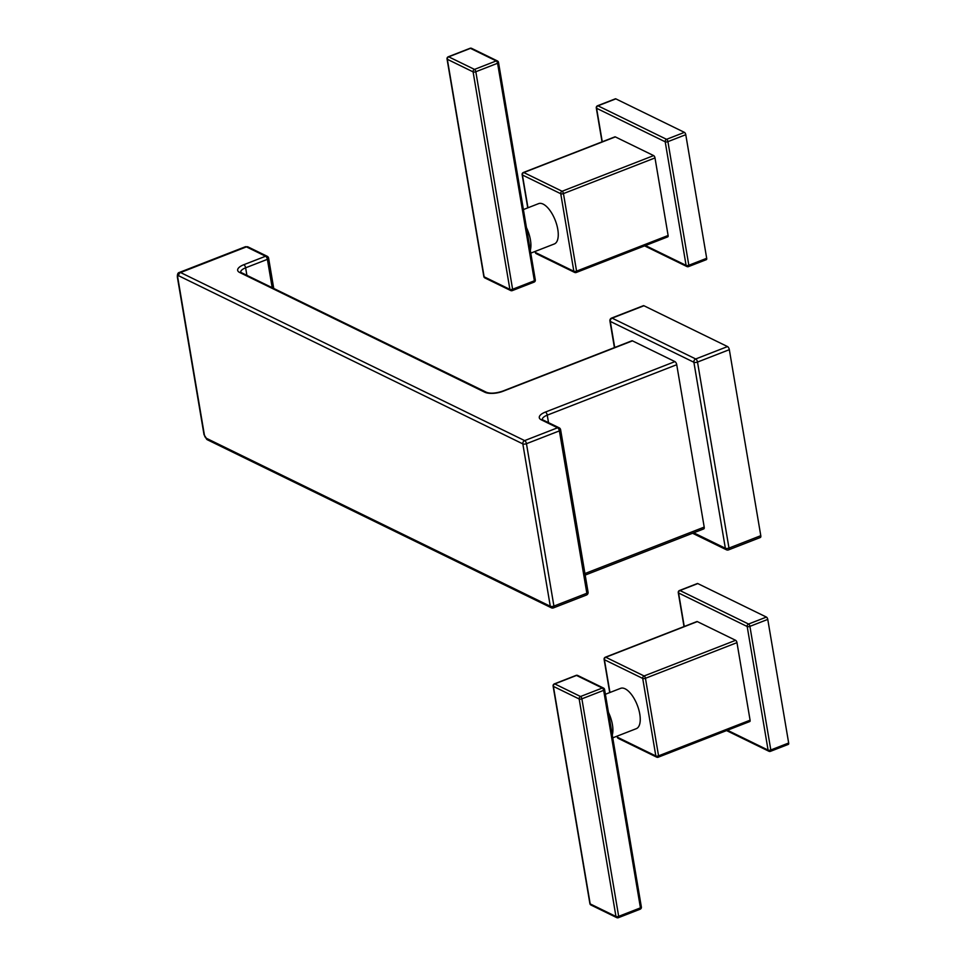 <?xml version="1.0" encoding="UTF-8"?>
<svg xmlns="http://www.w3.org/2000/svg" width="966" height="966" viewBox="0 0 966 966"><rect width="100%" height="100%" fill="white"/><g stroke="black" fill="none" stroke-linecap="round" stroke-linejoin="round"><path stroke-width="1.45" d="M632.44 340.853L502.96 391.29A13.319 5.132 170.4 0 1 484.823 392.232L239.628 272.46A13.319 5.132 170.4 0 1 243.818 264.708L265.59 256.231L246.439 246.873L180.57 272.533L524.647 440.605L557.575 427.781L541.25 419.799A13.319 5.132 170.4 0 1 545.44 412.047L674.932 361.61L632.44 340.853A2.669 1.159 -111.3 0 0 631.885 340.805L502.405 391.23C495.643 393.391 490.317 393.73 486.405 392.268L240.691 272.315M585.191 575.084L703.767 528.897A2.669 1.159 -111.3 0 0 704.202 527.098L584.937 573.55M674.932 361.61A2.669 1.159 68.7 0 1 676.731 364.713L704.202 527.098M693.721 532.809L725.357 548.265L693.89 362.262A2.669 2.161 -64 0 1 695.713 358.966A2.669 1.159 68.7 0 1 697.512 362.069L729.33 349.68L760.785 535.683A2.669 1.159 68.7 0 1 760.363 537.482L728.545 549.883A2.669 1.159 68.7 0 0 728.98 548.072L697.512 362.069A2.669 1.026 -9.6 0 1 693.89 362.262L610.307 321.424A2.669 1.026 170.4 0 1 609.92 321.002L614.412 347.603M614.714 347.482L610.307 321.424A2.669 2.161 -64 0 1 612.13 318.14L695.713 358.966L727.531 346.577L643.948 305.751A2.669 1.159 68.7 0 0 643.392 305.691L611.575 318.08A2.669 1.159 68.7 0 1 612.13 318.14L643.948 305.751M727.531 346.577A2.669 1.159 68.7 0 1 729.33 349.68M692.574 533.256L726.42 549.787A2.669 2.161 116 0 1 725.357 548.265A2.669 1.026 -9.6 0 0 728.98 548.072L760.785 535.683M267.171 256.268A2.669 2.161 -64 0 0 265.59 256.231A2.669 1.159 68.7 0 1 267.389 259.335A2.669 1.026 -9.6 0 0 268.62 258.212A2.669 2.669 0 0 0 267.171 256.268L248.008 246.91L245.316 246.765L179.459 272.412A5.325 2.33 68.7 0 1 180.57 272.533A2.669 2.161 116 0 0 178.746 275.817L522.823 443.889A2.669 1.026 -9.6 0 0 526.458 443.708L559.386 430.884A2.669 1.026 -9.6 0 0 560.618 429.749A2.669 2.669 0 0 0 559.157 427.805L542.312 419.655M559.157 427.805A2.669 2.161 -64 0 0 557.575 427.781A2.669 1.159 68.7 0 1 559.386 430.884L586.845 593.257A2.669 1.026 -9.6 0 0 588.077 592.134A2.669 2.669 0 0 1 586.422 595.056A2.669 1.159 -111.3 0 0 586.845 593.257L553.916 606.08A2.669 1.026 -9.6 0 1 550.294 606.274A2.669 2.161 -64 0 0 552.938 607.831A2.669 1.159 -111.3 0 0 553.494 607.88A2.669 1.159 -111.3 0 0 553.916 606.08L526.458 443.708A2.669 1.159 68.7 0 0 524.647 440.605A2.669 2.161 116 0 0 522.823 443.889L550.294 606.274L206.217 438.202A2.669 1.159 68.7 0 1 204.418 435.098L177.768 277.568A2.669 1.159 68.7 0 1 178.746 275.817M609.546 720.31A1.992 0.773 170.4 0 1 609.848 720.636A1.992 0.773 170.4 0 1 608.918 721.469L640.446 907.871A1.992 0.869 68.7 0 1 640.12 909.223A1.992 1.992 0 0 0 641.364 907.026A1.992 0.773 170.4 0 1 640.446 907.871L618.675 916.348L581.882 698.829A1.992 0.869 -111.3 0 0 580.53 696.51L602.301 688.034A1.992 0.869 68.7 0 1 603.653 690.352A1.992 0.773 -9.6 0 0 604.583 689.519A1.992 1.992 0 0 0 603.484 688.046A1.992 1.63 116 0 0 602.301 688.034L576.533 675.439A1.992 1.63 -64 0 1 577.716 675.463A1.992 1.992 0 0 0 576.11 675.391A1.992 0.869 68.7 0 1 576.533 675.439L554.762 683.916A1.992 0.869 -111.3 0 0 554.351 683.88L576.11 675.391M611.732 733.206A1.992 0.773 170.4 0 1 612.021 733.52A1.992 0.773 170.4 0 1 611.104 734.365M604.281 689.193A1.992 1.63 116 0 0 603.484 688.046L577.716 675.463M641.074 906.712A1.992 0.773 170.4 0 1 641.364 907.026L604.583 689.519M605.38 694.264L620.595 688.347A21.638 9.455 68.7 0 1 625.123 688.818A21.638 9.455 68.7 0 1 638.768 709.587A21.638 9.455 68.7 0 1 636.304 728.666L612.758 737.843M617.093 736.152L617.238 736.961A1.992 0.773 -9.6 0 0 617.528 737.275L655.842 755.992L642.716 678.434A1.992 1.63 -64 0 1 644.093 675.971L735.621 640.313L697.319 621.597A1.992 0.869 68.7 0 0 696.897 621.561L605.356 657.206A1.992 0.869 68.7 0 1 605.779 657.254A1.992 1.63 116 0 0 604.414 659.718L609.957 692.489M750.087 720.201A1.992 0.869 68.7 0 1 749.773 721.542L658.232 757.199A1.992 0.869 68.7 0 0 658.558 755.847L750.087 720.201L736.973 642.644A1.992 0.869 68.7 0 0 735.621 640.313M727.434 730.248L768.091 750.111A1.992 0.773 -9.6 0 0 770.808 749.966L749.906 626.366A1.992 0.869 -111.3 0 0 748.553 624.036L766.412 617.081A1.992 0.869 68.7 0 1 767.765 619.411L788.667 743.011A1.992 0.869 68.7 0 1 788.353 744.363L770.494 751.319A1.992 0.869 -111.3 0 0 770.808 749.966L788.667 743.011M726.577 730.586L768.888 751.246A1.992 1.63 116 0 1 768.091 750.111L747.189 626.511A1.992 0.773 -9.6 0 0 749.906 626.366L767.765 619.411M697.802 583.573L679.943 590.528A1.992 1.63 -64 0 0 678.579 592.991L747.189 626.511A1.992 1.63 -64 0 1 748.553 624.036L679.943 590.528A1.992 0.869 -111.3 0 0 679.533 590.48L697.392 583.524A1.992 0.869 68.7 0 1 697.802 583.573L766.412 617.081M684.242 626.487L678.579 592.991A1.992 0.773 170.4 0 1 678.277 592.677L684.013 626.572M657.822 757.151A1.992 1.63 -64 0 1 655.842 755.992A1.992 0.773 -9.6 0 0 658.558 755.847L645.445 678.289A1.992 0.773 170.4 0 1 642.716 678.434L604.414 659.718A1.992 0.773 170.4 0 1 604.112 659.404L609.727 692.574M554.351 683.88A1.992 1.992 0 0 0 553.107 686.065A1.992 0.773 -9.6 0 0 553.397 686.391L590.19 903.898A1.992 0.773 170.4 0 1 589.888 903.584A1.992 1.992 0 0 0 590.987 905.045A1.992 1.63 -64 0 1 590.19 903.898L615.958 916.493A1.992 1.63 116 0 0 616.755 917.628A1.992 1.992 0 0 0 618.361 917.7A1.992 0.869 -111.3 0 0 618.675 916.348A1.992 0.773 170.4 0 1 615.958 916.493L579.165 698.973A1.992 0.773 -9.6 0 0 581.882 698.829L603.653 690.352L608.918 721.469M553.397 686.391A1.992 1.63 -64 0 1 554.762 683.916L580.53 696.51A1.992 1.63 116 0 0 579.165 698.973L553.397 686.391M617.938 917.652A1.992 0.869 -111.3 0 0 618.361 917.7L640.12 909.223M535.007 279.609A1.992 0.773 170.4 0 1 535.309 279.935A1.992 0.773 170.4 0 1 534.379 280.78A1.992 0.869 68.7 0 1 534.065 282.12A1.992 1.992 0 0 0 535.309 279.935L530.044 248.817A1.992 0.773 170.4 0 1 529.114 249.663L534.379 280.78L512.608 289.257A1.992 0.773 170.4 0 1 509.891 289.389A1.992 1.63 116 0 0 510.688 290.537A1.992 1.992 0 0 0 512.294 290.609A1.992 0.869 -111.3 0 0 512.608 289.257L475.827 71.738A1.992 0.869 -111.3 0 0 474.475 69.407L448.695 56.825A1.992 0.869 -111.3 0 0 448.284 56.777A1.992 1.992 0 0 0 447.041 58.974A1.992 0.773 -9.6 0 0 447.33 59.288A1.992 1.63 -64 0 1 448.695 56.825L470.466 48.348A1.992 1.63 -64 0 1 471.65 48.372L497.418 60.955A1.992 1.63 116 0 0 496.234 60.93A1.992 0.869 68.7 0 1 497.587 63.261A1.992 0.773 -9.6 0 0 498.516 62.416L527.859 235.921A1.992 0.773 170.4 0 1 526.941 236.767L529.114 249.663M529.742 248.491A1.992 0.773 170.4 0 1 530.044 248.817L527.859 235.921A1.992 0.773 170.4 0 0 527.569 235.595M523.403 209.562L538.617 203.633A21.638 9.455 68.7 0 1 543.134 204.104A21.638 9.455 68.7 0 1 556.778 224.873A21.638 9.455 68.7 0 1 554.315 243.963L530.769 253.128M575.833 272.448A1.992 1.63 -64 0 1 573.852 271.277L560.739 193.719A1.992 1.63 -64 0 1 562.103 191.256A1.992 0.869 68.7 0 1 563.456 193.586A1.992 0.773 170.4 0 1 560.739 193.719L522.425 175.015L527.967 207.775M535.116 251.438L535.249 252.247A1.992 0.773 -9.6 0 0 535.55 252.561L573.852 271.277A1.992 0.773 -9.6 0 0 576.569 271.132L668.11 235.487L654.996 157.929A1.992 0.869 68.7 0 0 653.644 155.598L615.33 136.894A1.992 0.869 68.7 0 0 614.919 136.846L523.379 172.491A1.992 0.869 68.7 0 1 523.801 172.54A1.992 1.63 116 0 0 522.425 175.015A1.992 0.773 170.4 0 1 522.135 174.689L527.75 207.871M668.11 235.487A1.992 0.869 68.7 0 1 667.784 236.839L576.255 272.484A1.992 0.869 68.7 0 0 576.569 271.132L563.456 193.586L654.996 157.929M645.445 245.533L686.102 265.396L665.2 141.797L596.59 108.277A1.992 0.773 170.4 0 1 596.3 107.963L602.035 141.857M706.689 258.296A1.992 0.869 68.7 0 1 706.363 259.649L688.504 266.604A1.992 0.869 -111.3 0 0 688.83 265.252L706.689 258.296L685.775 134.697A1.992 0.869 68.7 0 0 684.423 132.366L615.825 98.858A1.992 0.869 68.7 0 0 615.402 98.81L597.543 105.765A1.992 1.992 0 0 0 596.3 107.963M685.775 134.697L667.917 141.652A1.992 0.869 -111.3 0 0 666.564 139.321A1.992 1.63 -64 0 0 665.2 141.797A1.992 0.773 -9.6 0 0 667.917 141.652L688.83 265.252A1.992 0.773 -9.6 0 1 686.102 265.396A1.992 1.63 116 0 0 686.898 266.544A1.992 1.992 0 0 0 688.504 266.604A1.992 0.869 -111.3 0 1 688.094 266.568M602.265 141.773L596.59 108.277A1.992 1.63 -64 0 1 597.966 105.813L615.825 98.858M535.345 251.353L535.55 252.561A1.992 1.63 116 0 0 536.347 253.708L574.649 272.424A1.992 1.992 0 0 0 576.255 272.484M498.215 62.102A1.992 1.63 116 0 0 497.418 60.955A1.992 1.992 0 0 1 498.516 62.416M448.284 56.777L470.044 48.3A1.992 0.869 68.7 0 1 470.466 48.348L496.234 60.93L474.475 69.407A1.992 1.63 116 0 0 473.099 71.882A1.992 0.773 -9.6 0 0 475.827 71.738L497.587 63.261L526.941 236.767M484.123 276.807A1.992 0.773 170.4 0 1 483.821 276.481A1.992 1.992 0 0 0 484.92 277.954A1.992 1.63 -64 0 1 484.123 276.807L509.891 289.389L473.099 71.882L447.33 59.288L484.123 276.807M245.316 246.765A5.325 2.33 -111.3 0 1 246.439 246.873A2.669 2.161 -64 0 1 248.008 246.91M484.823 392.232A2.669 2.161 -64 0 1 486.405 392.268M239.628 272.46A2.669 2.161 -64 0 1 241.198 272.484M240.679 272.158A10.65 4.106 170.4 0 1 245.63 267.811L267.389 259.335L272.171 287.614M243.818 264.708A2.669 1.159 68.7 0 1 245.63 267.811L246.885 275.262M586.422 595.056L553.494 607.88A2.669 2.669 0 0 1 551.357 607.795L207.279 439.723L204.019 434.664L177.37 277.133A2.669 1.026 -9.6 0 0 177.768 277.568M542.3 419.498A10.65 4.106 170.4 0 1 547.251 415.151L548.507 422.601M541.25 419.799A2.669 2.161 -64 0 1 542.82 419.824M545.44 412.047A2.669 1.159 68.7 0 1 547.251 415.151L676.731 364.713M207.279 439.723A2.669 2.161 -64 0 1 206.217 438.202M608.447 712.353A21.638 9.455 68.7 0 1 612.275 735.017M617.322 736.068L617.528 737.275A1.992 1.63 116 0 0 618.325 738.422L656.638 757.127A1.992 1.992 0 0 0 658.232 757.199M770.071 751.27A1.992 0.869 -111.3 0 0 770.494 751.319A1.992 1.992 0 0 1 768.888 751.246M736.973 642.644L645.445 678.289A1.992 0.869 68.7 0 0 644.093 675.971L605.779 657.254L697.319 621.597M511.871 290.561A1.992 0.869 -111.3 0 0 512.294 290.609L534.065 282.12M526.458 227.638A21.638 9.455 68.7 0 1 530.298 250.303M597.543 105.765A1.992 0.869 -111.3 0 1 597.966 105.813L666.564 139.321L684.423 132.366M653.644 155.598L562.103 191.256L523.801 172.54L615.33 136.894M611.575 318.08A2.669 2.669 0 0 0 609.92 321.002M726.42 549.787A2.669 2.669 0 0 0 728.545 549.883M273.728 288.375L268.62 258.212M177.37 277.133C177.249 274.199 177.949 272.617 179.459 272.412M588.077 592.134L560.618 429.749M679.533 590.48A1.992 1.992 0 0 0 678.277 592.677M617.238 736.961A1.992 1.992 0 0 0 618.325 738.422M605.356 657.206A1.992 1.992 0 0 0 604.112 659.404M590.987 905.045L616.755 917.628M553.107 686.065L589.888 903.584M644.588 245.871L686.898 266.544M523.379 172.491A1.992 1.992 0 0 0 522.135 174.689M535.249 252.247A1.992 1.992 0 0 0 536.347 253.708M484.92 277.954L510.688 290.537M447.041 58.974L483.821 276.481M471.65 48.372A1.992 1.992 0 0 0 470.044 48.3"/></g></svg>
